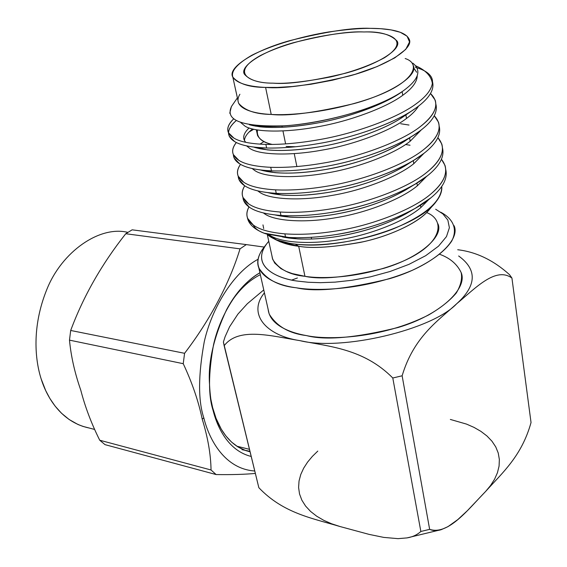 <?xml version="1.0" encoding="UTF-8"?>
<svg xmlns="http://www.w3.org/2000/svg" width="567" height="567" viewBox="0 0 567 567"><rect width="100%" height="100%" fill="white"/><g stroke="black" fill="none" stroke-linecap="round" stroke-linejoin="round"><path stroke-width="0.85" d="M402.145 91.641L402.733 95.299C412.252 88.495 417.092 81.953 417.255 75.666C417.092 81.953 412.252 88.495 402.733 95.299L402.145 91.641C385.751 103.839 348.818 117.603 317.123 123.067C287.008 128.291 264.428 128.851 249.36 124.74L260.14 126.831C275.682 128.355 294.677 127.1 317.123 123.067C347.897 117.738 383.824 104.604 400.706 92.641L403.009 91.018M416.639 72.271L413.697 67.813M405.901 114.895L406.482 118.46C411.989 114.421 415.98 110.331 418.439 106.199C415.98 110.331 411.989 114.421 406.482 118.46L405.901 114.895M240.777 122.607L245.171 126.264C254.916 132.317 285.903 132.798 317.832 126.753C349.492 121.31 386.375 107.539 402.733 95.299C386.375 107.539 349.492 121.31 317.832 126.753C285.903 132.798 254.916 132.317 245.171 126.264L240.777 122.607M404.951 115.548C388.409 127.844 352.483 141.24 321.631 146.442C291.183 151.566 268.51 151.779 253.619 147.066L267.348 149.886C282.586 151.283 300.68 150.135 321.631 146.442C350.86 141.481 384.979 129.198 402.279 117.376L404.951 115.548M245.667 142.296L244.292 140.219C242.719 136.555 244.32 132.465 249.09 127.958M409.615 137.873L410.161 141.254L421.246 129.928L410.161 141.254L409.615 137.873M252.542 128.964C247.382 133.025 244.682 136.881 244.441 140.524C244.682 136.881 247.382 133.025 252.542 128.964L252.35 129.113M246.539 145.875L250.047 148.597C259.814 155.046 290.644 155.953 322.332 150.064C353.758 144.798 390.302 130.963 406.482 118.46C390.302 130.963 353.758 144.798 322.332 150.064C290.644 155.953 259.814 155.046 250.047 148.597L246.539 145.875M406.525 139.914C389.543 152.055 355.389 164.586 326.068 169.434C297.71 174.147 275.888 174.331 260.6 169.994L274.676 172.616C289.496 173.863 306.627 172.8 326.068 169.434C356.969 163.714 382.817 154.522 403.626 141.842L406.525 139.914M255.405 147.647L255.788 147.321L255.405 147.647M259.948 144.146L264.031 141.523L259.948 144.146M413.286 160.574L413.79 163.693L423.939 153.352C436.179 143.827 441.268 134.826 439.227 126.335C441.268 134.826 436.179 143.827 423.953 153.338L414.746 159.646C394.235 172.595 358.301 184.892 327.457 189.789C363.681 184.162 405.717 168.123 423.953 153.338L413.79 163.693L413.286 160.574M259.636 148.15L259.055 148.589M252.138 168.534L254.845 170.575C264.633 177.414 295.308 178.74 326.755 172.999C357.961 167.903 394.171 154.004 410.161 141.254C394.171 154.004 357.961 167.903 326.755 172.999C295.308 178.74 264.633 177.414 254.845 170.575L252.138 168.534M407.914 164.012C387.339 177.046 361.512 186.394 330.433 192.057C304.118 196.373 283.216 196.558 267.723 192.617L282.139 195.034C296.413 196.097 312.516 195.105 330.433 192.057C359.386 186.862 384.157 178.194 404.725 166.053L407.914 164.012M416.915 183.042L417.355 185.778L426.512 176.493L417.355 185.778L416.915 183.042M257.758 190.888L259.573 192.22C269.375 199.435 299.9 201.157 331.114 195.565C362.086 190.64 397.977 176.684 413.79 163.693C397.977 176.684 362.086 190.64 331.114 195.565C299.9 201.157 269.375 199.435 259.573 192.22L257.758 190.888M411.89 185.976C391.535 199.3 365.814 208.748 334.736 214.319C310.425 218.26 290.524 218.465 275.016 214.936L289.772 217.133C303.373 217.99 318.356 217.055 334.736 214.319C361.739 209.62 385.347 201.519 405.561 190.016L409.105 187.833M420.494 205.197L420.87 207.522L428.971 199.343L420.87 207.522C405.412 220.967 370.152 235.029 339.619 239.635C309.107 244.894 279.063 242.506 269.049 234.703C279.063 242.506 309.107 244.894 339.619 239.635C370.152 235.029 405.412 220.967 420.87 207.522L420.494 205.197M263.393 212.944L264.229 213.539C274.045 221.109 304.415 223.228 335.402 217.778C366.154 213.008 401.727 198.996 417.355 185.778C401.727 198.996 366.154 213.008 335.402 217.778C304.415 223.228 274.045 221.109 264.229 213.539L263.393 212.944M265.81 233.81L285.584 237.247L284.868 233.859C269.935 232.541 259.41 229.592 253.293 225.028L247.708 218.451C246.255 214.893 246.688 211.052 248.991 206.927C245.171 214.071 246.602 220.102 253.293 225.028C259.41 229.592 269.935 232.541 284.868 233.859L285.584 237.247C300.957 238.353 317.811 237.445 336.132 234.532C371.832 229.281 413.116 213.107 430.948 197.777C442.834 187.989 447.774 178.605 445.768 169.618C447.774 178.605 442.834 187.989 430.948 197.777L415.143 208.387C392.13 220.932 365.793 229.649 336.132 234.532C319.249 237.226 303.508 238.204 288.894 237.474L264.094 233.172C254.129 229.245 248.537 223.972 247.318 217.345L248.226 220.492C250.742 226.098 256.603 230.535 265.81 233.81C259.098 231.577 254.923 228.643 253.286 225.021C254.789 228.366 258.474 231.123 264.35 233.313L265.81 233.81M267.652 171.135L266.901 171.546L267.652 171.135M242.938 197.344L243.746 200.796L249.296 207.146C255.405 211.534 265.958 214.305 280.963 215.467L280.233 212.03C265.221 210.896 254.661 208.153 248.552 203.801L243.002 197.493C241.514 193.907 242.095 190.009 244.746 185.799C240.415 192.957 241.684 198.953 248.552 203.801C254.661 208.153 265.221 210.896 280.233 212.03L280.963 215.467C296.413 216.388 313.367 215.347 331.83 212.342C367.792 206.905 409.445 190.795 427.483 175.735C439.531 166.081 444.542 156.882 442.522 148.143C444.542 156.882 439.531 166.081 427.483 175.735L415.115 184.126C391.563 197.493 363.801 206.898 331.83 212.342C313.367 215.347 296.413 216.388 280.963 215.467L280.36 215.425C265.668 214.227 255.32 211.47 249.296 207.146C245.327 204.375 243.208 201.108 242.938 197.344M262.45 170.532L262.918 170.256L262.45 170.532M405.582 144.5L410.04 145.244M441.445 159.292L444.996 165.387C447.618 174.544 442.756 184.197 430.41 194.353C412.549 209.641 371.208 225.808 335.466 231.088C317.116 234.008 300.255 234.936 284.868 233.859C300.255 234.936 317.116 234.008 335.466 231.088C371.208 225.808 412.549 209.641 430.41 194.353C445.931 181.249 449.61 169.561 441.445 159.292M238.197 176.167L238.976 179.576L244.497 185.636C250.6 189.81 261.189 192.376 276.257 193.34L275.519 189.846C260.43 188.917 249.841 186.38 243.739 182.241L238.225 176.224C236.687 172.602 237.453 168.64 240.521 164.338C235.603 171.517 236.673 177.485 243.739 182.241C249.841 186.38 260.43 188.917 275.519 189.846L276.257 193.34C291.792 194.063 308.859 192.879 327.457 189.789C308.859 192.879 291.792 194.063 276.257 193.34L272.075 193.056C259.169 191.852 249.976 189.385 244.497 185.636C240.5 182.985 238.395 179.824 238.197 176.167M260.267 148.845L260.983 148.448L260.267 148.845M400.72 123.741L408.998 125.052M437.901 137.703L441.771 143.954C444.358 152.842 439.411 162.275 426.93 172.255C408.864 187.273 367.154 203.369 331.149 208.833C312.665 211.852 295.69 212.916 280.233 212.03C295.69 212.916 312.665 211.852 331.149 208.833C367.154 203.369 408.864 187.273 426.93 172.255C442.827 159.178 446.484 147.661 437.901 137.703M233.384 154.699L234.136 158.03L239.621 163.799C245.717 167.747 256.334 170.1 271.487 170.858L270.728 167.308C255.568 166.585 244.944 164.26 238.856 160.348L233.37 154.621C231.79 150.964 232.782 146.931 236.34 142.515C230.726 149.738 231.563 155.677 238.856 160.348C244.944 164.26 255.568 166.585 270.728 167.308L271.487 170.858C287.1 171.383 304.273 170.057 323.013 166.868C359.506 161.049 401.925 145.081 420.374 130.587C432.777 121.225 437.944 112.422 435.881 104.186C437.944 112.422 432.777 121.225 420.374 130.587L414.059 134.925C393.81 148.256 355.672 161.581 323.013 166.868C304.273 170.057 287.1 171.383 271.487 170.858L264.002 170.362C252.719 169.2 244.59 167.017 239.621 163.799C235.603 161.269 233.526 158.236 233.384 154.699M434.258 115.781L438.489 122.196C441.048 130.807 436.016 140.006 423.4 149.801C405.129 164.543 363.036 180.568 326.769 186.224C308.143 189.335 291.062 190.54 275.519 189.846C291.062 190.54 308.143 189.335 326.769 186.224C363.036 180.568 405.129 164.543 423.4 149.801C439.701 136.753 443.323 125.413 434.258 115.781M228.508 132.969L229.217 136.144L234.674 141.615C226.056 136.2 226.559 129.205 236.184 120.622C231.173 124.931 228.614 129 228.508 132.827M234.674 141.615C240.755 145.329 251.408 147.47 266.632 148.015L265.866 144.408C250.628 143.89 239.969 141.793 233.895 138.107L228.444 132.692C226.658 128.589 228.373 124.01 233.583 118.957C225.751 126.802 225.857 133.188 233.895 138.107C239.969 141.793 250.628 143.89 265.866 144.408L266.632 148.015C282.323 148.334 299.617 146.853 318.498 143.571C355.261 137.547 398.069 121.657 416.731 107.468C429.276 98.289 434.535 89.735 432.508 81.79C434.535 89.735 429.276 98.289 416.731 107.468L413.102 109.97C393.257 123.549 352.965 137.873 318.498 143.571C299.617 146.853 282.323 148.334 266.632 148.015L256.107 147.356C246.312 146.265 239.168 144.351 234.674 141.615M430.509 93.534L435.165 100.104C437.689 108.425 432.571 117.383 419.807 126.994C401.323 141.438 358.847 157.392 322.311 163.246C303.551 166.45 286.356 167.804 270.728 167.308C286.356 167.804 303.551 166.45 322.311 163.246C358.847 157.392 401.323 141.438 419.807 126.994C436.555 113.967 440.12 102.811 430.509 93.534M405.178 58.514C422.443 64.149 413.244 83.512 370.18 98.481C327.932 112.946 288.397 115.576 271.217 114.435C253.584 113.747 231.301 108.304 239.898 94.25M237.382 97.893L231.62 106.242C224.567 120.487 242.066 127.015 284.124 125.824C324.43 123.45 377.225 108.403 401.96 91.726M457.704 249.735C476.259 251.939 493.545 260.26 509.549 274.704C493.545 260.26 476.259 251.939 457.704 249.735M223.398 341.979L225.12 336.67L229.571 326.79L237.913 314.104L247.304 303.756L263.768 289.921L247.304 303.756L237.913 314.104L229.571 326.79L225.12 336.67L223.398 341.979L258.843 487.698C283.365 513.433 312.58 518.295 340.058 526.545L369.089 534.383L383.731 537.396L398.027 538.65L407.007 537.906L398.027 538.65L383.731 537.396L369.089 534.383L340.058 526.545C312.58 518.295 283.365 513.433 258.843 487.698L224.149 345.742C238.714 326.635 271.515 336.082 300.042 340.661C271.515 336.082 238.714 326.635 224.149 345.742L223.398 341.979M420.856 531.477L429.644 529.351L402.131 375.786L392.789 378.005L402.131 375.786C413.853 336.571 438.241 320.667 456.69 303.756C432.033 329.881 341.738 351.249 300.042 340.661C264.839 335.43 247.588 313.161 264.428 292.863C247.588 313.161 264.839 335.43 300.042 340.661C328.605 346.579 363.49 348.393 392.789 378.005L420.856 531.477L392.789 378.005C363.49 348.393 328.605 346.579 300.042 340.661C341.738 351.249 432.033 329.881 456.69 303.756C438.241 320.667 413.853 336.571 402.131 375.786L429.644 529.351C448.405 535.588 468.59 508.826 485.607 491.469C502.546 472.602 521.725 456.038 531.038 422.543L511.93 278.057C495.728 266.292 475.536 288.093 456.69 303.756C476.734 285.57 477.386 269.644 458.646 255.972C477.386 269.644 476.734 285.57 456.69 303.756C475.536 288.093 495.728 266.292 511.93 278.057L509.549 274.704L511.93 278.057L531.038 422.543C521.725 456.038 502.546 472.602 485.607 491.469L490.554 485.515L494.559 479.228L497.443 472.715L499.073 466.095L499.357 459.49L498.244 453.047L495.749 446.902L491.943 441.176L486.947 435.973L480.915 431.367L474.047 427.405L466.528 424.102L450.347 419.445L466.528 424.102L474.047 427.405L480.915 431.367L486.947 435.973L491.943 441.176L495.749 446.902L498.244 453.047L499.357 459.49L499.073 466.095L497.443 472.715L494.559 479.228L490.554 485.515L485.607 491.469L467.336 510.732L457.81 519.578L447.98 526.637L441.317 529.628C437.192 531.01 433.301 530.918 429.644 529.351L420.856 531.477C417.092 534.879 412.478 537.02 407.007 537.906M426.66 212.575C445.428 219.84 443.359 243.767 402.591 261.394C362.341 278.284 321.879 279.148 304.947 276.306L298.689 246.248L295.223 244.093L298.689 246.248C289.624 245.313 281.452 242.853 274.187 238.891L280.353 241.903L298.689 246.248C311.609 248.637 332.064 247.375 360.031 242.456C387.693 236.857 418.772 223.235 429.191 209.726L434.124 203.964M289.638 243.321L276.724 239.954L266.915 234.136C272.167 239.154 281.608 242.47 295.223 244.093C322.021 247.134 362.426 241.159 393.47 228.813C425.803 215.113 441.899 200.987 441.771 186.43C442.21 191.235 440.283 196.359 436.002 201.788C418.318 226.899 339.768 250.26 295.223 244.093M417.277 66.53C426.299 70.854 431.331 76.481 432.366 83.399C433.188 78.459 430.523 74.263 424.371 70.811M232.824 77.084L238.53 103.13C244.554 110.445 255.448 114.215 271.217 114.435L265.59 87.41C249.714 87.403 238.792 83.966 232.824 77.084C227.083 68.068 253.158 50.895 289.198 40.803C325.975 31.582 353.064 27.429 370.449 28.35C385.014 28.393 404.732 30.214 409.048 38.988C414.683 47.975 387.58 65.737 349.272 76.013C310.355 85.227 282.458 89.033 265.59 87.41L271.217 114.435C288.001 116.363 315.656 112.734 354.198 103.555C392.123 93.25 418.857 74.915 413.173 65.368M439.708 254.299C449.985 258.028 457.144 264.137 461.177 272.621C462.396 278.794 460.744 285.619 456.222 293.096C449.766 300.723 440.58 308.001 428.673 314.933C381.13 339.052 326.904 340.072 306.478 335.593C289.829 332.737 269.842 325.033 268.127 309.32M454.082 225.687C461.07 240.798 431.884 266.391 389.579 278.695C346.508 289.227 315.422 292.26 296.321 287.788C278.673 286.016 266.171 279.389 258.821 267.907C256.362 261.89 258.12 254.987 264.102 247.198M258.821 267.907L269.176 313.998C276.618 326.252 289.05 333.446 306.478 335.593C325.366 340.611 355.948 337.904 398.232 327.471C439.73 315.16 468.186 288.596 461.134 272.493M268.765 241.273C248.126 265.172 276.398 278.822 298.327 281.189L308.328 282.26L320.511 282.678L335.026 282.139L351.831 280.296L370.464 276.831L390.004 271.508L408.991 264.35L425.697 255.682L438.532 246.156L446.484 236.581L449.39 227.707L447.852 220.074L442.898 213.915L435.669 209.23L442.898 213.915L447.852 220.074L449.39 227.707L446.484 236.581L438.532 246.156L425.697 255.682L408.991 264.35L390.004 271.508L370.464 276.831L351.831 280.296L335.026 282.139L320.511 282.678L308.328 282.26L298.327 281.189C277.539 278.751 250.713 266.788 266.15 244.512L268.765 241.273M267.277 234.476L272.762 259.544C279.092 269.325 289.822 274.917 304.947 276.306L292.324 273.599L286.335 271.43L280.92 268.616L274.683 263.038L272.387 258.389L271.94 255.802M265.59 87.41L277.398 87.438L292.444 86.517L310.914 84.249L332.354 80.231L355.261 74.277L377.062 66.594L394.675 57.94L405.738 49.393L409.544 41.958L407.092 36.217L400.252 32.276L390.961 29.888L380.705 28.697L370.449 28.35C360.165 28.251 346.239 29.456 328.669 31.972C304.458 35.863 273.131 44.382 251.684 55.346C237.091 63.865 230.812 71.123 232.846 77.126C237.261 84.178 251.819 86.864 265.59 87.41M273.138 83.158C251.975 83.455 227.891 73.632 260.487 55.509C295.513 37.691 346.628 31.185 364.035 31.965C383.49 31.235 414.534 38.343 384.447 57.756C369.542 65.729 351.618 72.115 330.667 76.921C304.507 81.917 285.336 83.994 273.138 83.158C287.802 84.518 311.942 81.201 345.558 73.207C378.628 64.305 402.053 48.953 397.162 41.164C390.571 34.367 379.529 31.298 364.035 31.965C348.981 31.128 325.451 34.715 293.444 42.709C262.082 51.469 239.423 66.382 244.398 74.192C249.664 80.209 259.239 83.2 273.138 83.158M431.182 206.92C423.237 220.584 392.088 235.546 363 241.804C333.566 247.297 312.126 248.785 298.689 246.248L304.947 276.306C321.156 279.956 347.401 277.313 383.682 268.375C419.297 257.971 443.883 236.503 437.951 223.83M311.595 239.026L311.248 237.318L311.595 239.026M296.867 166.542L294.238 153.6L296.867 166.542M257.411 129.942C256.511 137.448 261.493 142.282 272.344 144.443C264.945 142.856 260.019 139.872 257.56 135.492L256.327 129.765M285.612 143.898L282.947 130.913L285.612 143.898M282.203 127.277L281.927 125.959L282.203 127.277M286.137 146.442L295.492 146.761M259.523 125.938L258.999 126.696M415.441 67.296C425.172 70.124 430.764 74.135 432.217 79.352M432.366 83.399C431.267 90.018 425.867 96.822 416.157 103.811C397.46 117.957 354.588 133.833 317.782 139.886C298.88 143.182 281.572 144.691 265.866 144.408C281.572 144.691 298.88 143.182 317.782 139.886C354.588 133.833 397.46 117.957 416.157 103.811C425.867 96.822 431.267 90.018 432.366 83.399C431.239 76.035 425.633 70.145 415.547 65.737M412.826 63.164C421.983 70.492 418.652 79.819 402.825 91.145C372.129 113.372 291.799 130.849 254.463 125.47L260.14 126.831M229.755 113.258L231.371 106.639M412.45 209.875C392.272 222.462 367.777 231.244 338.96 236.233C316.648 239.798 297.824 240.039 282.501 236.963L297.618 238.913C310.397 239.55 324.175 238.657 338.96 236.233C364.014 232.009 386.389 224.511 406.092 213.738L410.083 211.378M253.761 129.255L249.126 131.976M262.968 224.886L263.698 228.551M317.789 451.091L312.367 456.385L307.605 462.084L303.685 468.144L300.779 474.473L299.043 480.965L298.596 487.507L299.532 493.963L301.864 500.186L305.57 506.04L310.553 511.413L316.691 516.204L323.785 520.343L331.645 523.788L340.058 526.545L331.645 523.788L323.785 520.343L316.691 516.204L310.553 511.413L305.57 506.04L301.864 500.186L299.532 493.963L298.596 487.507L299.043 480.965L300.779 474.473L303.685 468.144L307.605 462.084L312.367 456.385L317.789 451.091M266.15 244.512L262.783 248.92C246.489 272.387 274.485 285.151 296.321 287.788C316.266 291.296 364.283 290.474 412.124 270.381C431.487 261.344 444.663 251.613 451.644 241.202C458.526 228.012 451.793 217.983 440.708 212.207M297.406 277.979L291.799 280.034M246.454 450.822L249.948 451.311L241.996 449.666M260.345 274.676C248.587 280.552 238.275 290.545 229.408 304.656C238.275 290.545 248.587 280.552 260.345 274.676M210.839 399.125L212.625 407.581L216.07 418.375L221.25 429.134L225.857 435.917L231.478 442.012L238.154 447.058L245.865 450.63L250.054 451.736C228.054 446.945 216.877 424.775 212.625 407.581L210.839 399.125M246.305 244.597L264.187 247.077L246.305 244.597L240.025 248.856L125.754 233.732C101.741 264.066 83.384 296.314 70.691 330.469L184.58 353.305C210.364 319.668 229.777 282.508 240.025 248.856C229.777 282.508 210.364 319.668 184.58 353.305L183.233 363.688L69.486 340.143C71.01 356.331 74.773 373.001 80.776 390.167C85.078 406.844 91.4 423.528 99.728 440.226L211.044 469.986C210.804 454.422 207.855 437.455 202.199 419.07C198.493 401.209 192.17 382.746 183.233 363.688C192.17 382.746 198.493 401.209 202.199 419.07C207.855 437.455 210.804 454.422 211.044 469.986L216.112 474.558L105.008 444.641L99.728 440.226C91.4 423.528 85.078 406.844 80.776 390.167C74.773 373.001 71.01 356.331 69.486 340.143L70.691 330.469C83.384 296.314 101.741 264.066 125.754 233.732L132.139 229.826L246.305 244.597L132.139 229.826L125.754 233.732L240.025 248.856L246.305 244.597M255.356 473.431C244.646 474.416 231.57 474.792 216.112 474.558C231.57 474.792 244.646 474.416 255.356 473.431M203.815 417.872C198.053 400.458 198.195 375.113 204.248 341.823C211.534 309.128 232.64 272.89 258.056 259.261C232.64 272.89 211.534 309.128 204.248 341.823C198.195 375.113 198.053 400.458 203.815 417.872L202.199 419.07L203.815 417.872C209.244 439.985 224.986 469.058 254.76 470.993C224.986 469.058 209.244 439.985 203.815 417.872M251.209 456.456C228.884 450.985 217.53 428.305 213.121 410.543C208.202 395.426 208.344 373.483 213.546 344.729C219.812 316.478 237.878 284.995 259.913 272.762C246.716 280.545 235.61 292.841 226.602 309.646C213.66 337.429 207.961 362.242 209.514 384.079C209.974 394.561 211.179 403.378 213.121 410.543C217.53 428.305 228.884 450.985 251.209 456.456M89.054 427.993C61.619 422.217 47.011 397.836 41.185 378.983C35.154 360.251 31.561 327.23 46.742 289.673C61.76 251.642 99.721 225.333 127.887 232.392C99.721 225.333 61.76 251.642 46.742 289.673C31.561 327.23 35.154 360.251 41.185 378.983L45.729 390.663L49.896 398.502L55.119 406.128L61.505 413.244L69.124 419.502L77.977 424.485L82.839 426.363L94.278 429.354M99.728 440.226L105.008 444.641L216.112 474.558L211.044 469.986L99.728 440.226M70.691 330.469L69.486 340.143L183.233 363.688L184.58 353.305L70.691 330.469M247.708 218.451L248.105 220.202M243.746 200.796L243.002 197.493M238.976 179.576L238.225 176.224M234.136 158.03L233.37 154.621M229.217 136.144L228.444 132.692M280.353 241.903L276.724 239.954M288.979 238.097L288.844 237.467L288.979 238.097M284.336 216.147L284.23 215.651M269.19 144.457L268.992 143.515L269.19 144.457M255.561 126.186L255.462 125.718M402.825 91.145L400.706 92.641M413.102 109.97L402.279 117.376M256.107 147.356L267.348 149.886M414.059 134.925L403.626 141.842M264.002 170.362L274.676 172.616M414.746 159.646L404.725 166.053M272.075 193.056L282.139 195.034M415.115 184.126L405.561 190.016M280.36 215.425L289.772 217.133M415.143 208.387L406.092 213.738M288.894 237.474L297.618 238.913M441.317 529.628L407.049 537.899M236.779 446.179L249.466 449.34"/></g></svg>
